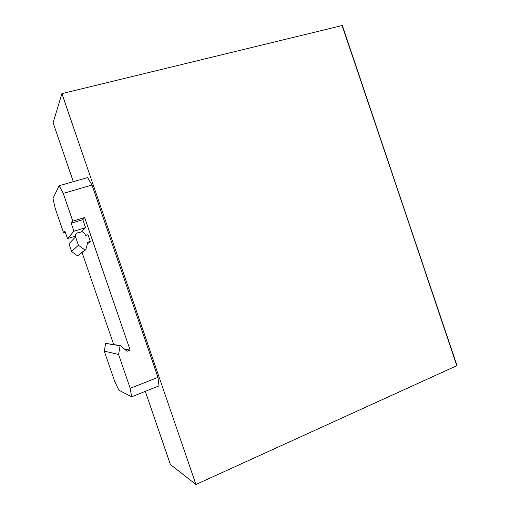 <?xml version="1.0" encoding="UTF-8"?>
<svg xmlns="http://www.w3.org/2000/svg" width="510" height="510" viewBox="0 0 510 510"><rect width="100%" height="100%" fill="white"/><g stroke="black" fill="none" stroke-linecap="round" stroke-linejoin="round"><path stroke-width="0.76" d="M73.312 181.656L53.097 122.763L61.914 93.617L342.102 25.557L457.017 365.6L342.35 25.5L456.788 365.702L195.936 484.5L170.391 464.502L145.286 391.355M61.914 93.617L195.936 484.5M131.65 396.793L130.203 388.308L157.953 377.368L159.037 385.872L131.65 396.793L118.894 390.22L114.597 381.142L104.276 351.116L118.575 354.463L120.105 345.755L120.577 345.582L127.035 351.282L130.146 350.115L84.641 217.54L72.783 221.149L63.253 193.398L59.141 185.71L87.605 177.576L92.01 185.06L63.253 193.398M104.276 351.116L105.653 343.396L120.105 345.755M157.953 377.368L92.01 185.06M130.203 388.308L118.575 354.463M105.653 343.396L120.577 345.582M113.653 344.467L82.123 252.686M65.337 232.362L63.635 232.885L55.176 208.284L52.983 198.46L59.141 185.71M63.635 232.885L64.942 231.208L67.486 238.61L73.944 231.234L71.183 223.208L72.783 221.149M84.641 217.54L82.818 219.657L71.183 223.208M81.651 231.699L85.559 227.645L82.818 219.657M124.548 349.089L130.146 350.115M90.302 241.459L87.981 234.708L85.489 235.486L84.96 233.95L82.295 231.738L77.628 232.828C75.78 233.605 75.085 234.963 75.537 236.895L78.4 245.233L84.915 249.996L85.858 249.696L87.809 242.25L90.302 241.459L87.363 243.958M75.372 236.149L67.486 238.61M85.559 227.645L73.944 231.234M85.858 249.696L77.609 255.88L71.591 251.5L78.4 245.233M75.537 236.895L68.952 243.818L71.591 251.5M77.609 255.88L84.915 249.996"/></g></svg>
